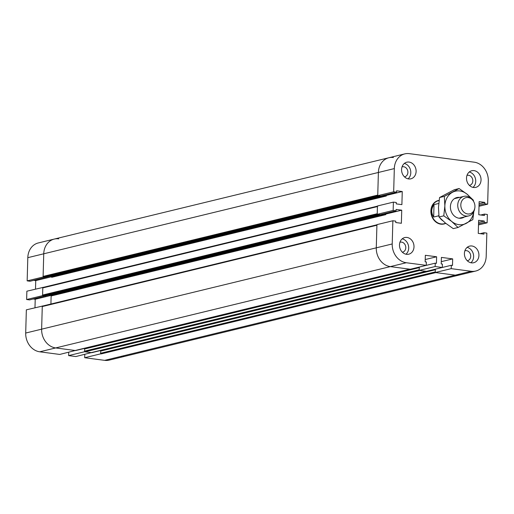 <?xml version="1.0" encoding="UTF-8"?>
<svg xmlns="http://www.w3.org/2000/svg" width="514" height="514" viewBox="0 0 514 514"><rect width="100%" height="100%" fill="white"/><g stroke="black" fill="none" stroke-linecap="round" stroke-linejoin="round"><path stroke-width="0.77" d="M43.234 287.371L26.869 291.187L26.638 299.521L29.542 299.9L45.483 295.865M42.803 287.313L42.572 295.646L26.638 299.521M42.572 295.646L45.476 296.025M33.262 298.994L35.215 299.257L34.984 307.732M50.912 295.441L35.215 299.257M48.766 295.068L51.156 295.383L50.912 304.025L51.137 295.974A0.604 0.508 -103.7 0 0 50.642 295.312L48.766 295.068M85.093 348.421L84.662 348.363L84.566 351.737L68.632 355.611L75.809 356.555L91.749 352.52M84.566 351.737L91.743 352.681L100.718 350.477L100.628 353.85L84.694 357.725L104.683 360.353A17.11 14.366 76.3 0 0 109.193 360.121L125.127 356.247A17.11 14.366 -103.7 0 1 120.617 356.478A17.11 14.366 76.3 0 0 125.127 356.247L459.773 274.919A17.11 14.366 -103.7 0 1 455.263 275.151A17.11 14.366 76.3 0 0 459.773 274.919L475.713 271.045A17.11 14.366 -103.7 0 1 471.203 271.283L451.208 268.649L451.305 265.275L452.5 265.436L452.68 258.889L441.404 257.405L441.224 263.952L442.419 264.106L442.323 267.479L435.146 266.535L435.242 263.162L436.437 263.322L436.617 256.775L425.341 255.291L425.162 261.838L426.357 261.992L426.26 265.365L435.242 263.162M85.767 348.254A0.604 0.508 -103.7 0 0 85.87 347.927L85.864 348.235M84.662 348.363L75.68 350.548M68.722 352.257L68.632 355.611M51.676 276.738L51.657 277.335A0.604 0.508 -103.7 0 0 51.162 276.667L51.676 276.738M51.432 276.795L35.742 280.612L35.505 289.093M58.737 238.849A17.11 14.366 76.3 0 0 54.227 239.081L38.287 242.955A17.11 14.366 76.3 0 0 27.807 257.668L27.158 280.875L30.063 281.254L46.003 277.219M54.227 239.081A17.11 14.366 76.3 0 0 43.741 253.794L43.112 276.403L377.758 195.082L378.388 172.466A17.11 14.366 -103.7 0 1 388.873 157.753L54.227 239.081A17.11 14.366 76.3 0 0 43.741 253.794L43.092 277.001L27.158 280.875M43.092 277.001L45.997 277.387M33.783 280.355L35.742 280.612M42.713 306.016L26.349 309.833L25.7 333.04A17.11 14.366 76.3 0 0 39.751 351.807L59.746 354.442L75.686 350.407M42.283 305.958L41.634 329.166A17.11 14.366 76.3 0 0 55.685 347.939L75.68 350.567M101.83 350.368A0.604 0.508 76.3 0 0 101.933 350.04L101.926 350.349M101.155 350.535L100.718 350.477M84.784 354.371L84.694 357.725M100.628 353.85L101.142 353.915A0.604 0.508 -103.7 0 1 100.641 353.253L100.705 351.075A0.604 0.508 -103.7 0 1 101.232 350.548L435.364 269.342M85.016 348.441L419.302 267.203L85.17 348.434A0.604 0.508 76.3 0 0 84.643 348.961L84.579 351.139A0.604 0.508 76.3 0 0 85.08 351.801L419.726 270.48L425.875 271.283A0.604 0.508 76.3 0 0 426.035 271.276M91.531 352.54A0.604 0.508 -103.7 0 1 91.229 352.61L85.08 351.801M101.142 353.915L435.788 272.587L455.263 275.151L435.274 272.523L451.208 268.649M435.718 269.227A0.604 0.508 76.3 0 0 435.352 269.747L435.287 271.925L100.641 353.253M385.802 214.055L385.783 214.646A0.604 0.508 76.3 0 0 385.288 213.985L383.842 213.798L385.802 214.055L401.736 210.181L396.095 209.442L396.056 210.83L393.152 210.444L393.383 202.118L396.294 202.497L396.249 203.885L401.89 204.63L402.256 191.536L396.615 190.797L396.577 192.185L393.673 191.799L394.322 168.592A17.11 14.366 -103.7 0 1 404.807 153.879A17.11 14.366 -103.7 0 1 409.317 153.647L474.249 162.193A17.11 14.366 -103.7 0 1 488.3 180.96L487.651 204.167L484.747 203.788L484.786 202.394L479.144 201.655L478.785 214.743L484.419 215.488L484.458 214.1L487.362 214.479L487.131 222.813L484.227 222.427L484.265 221.039L478.624 220.3L478.258 233.388L483.899 234.133L483.937 232.746L486.842 233.125L486.193 256.332A17.11 14.366 -103.7 0 1 475.713 271.045M379.769 214.627A0.604 0.508 -103.7 0 1 379.608 214.634L377.732 214.383L43.086 295.711L44.962 295.961A0.604 0.508 76.3 0 0 45.271 295.884M377.443 206.185L43.317 287.384A0.604 0.508 76.3 0 0 42.79 287.911L42.591 295.049A0.604 0.508 76.3 0 0 43.086 295.711M42.591 295.049L377.237 213.721L377.437 206.583A0.604 0.508 -103.7 0 1 377.803 206.063M84.579 351.139L419.225 269.811L419.289 267.633A0.604 0.508 -103.7 0 1 419.662 267.113M386.322 195.41L386.303 196.007A0.604 0.508 76.3 0 0 385.808 195.346L384.363 195.153L386.322 195.41L402.256 191.536M396.577 192.185L380.643 196.059L377.739 195.673L378.388 172.466A17.11 14.366 -103.7 0 1 388.873 157.753A17.11 14.366 -103.7 0 1 393.383 157.522M380.289 195.982A0.604 0.508 -103.7 0 1 380.129 195.988L378.253 195.744L43.606 277.072L45.483 277.316A0.604 0.508 76.3 0 0 45.791 277.245M409.973 269.163A0.604 0.508 -103.7 0 1 409.812 269.175L390.332 266.612A17.11 14.366 -103.7 0 1 376.28 247.838L376.916 225.228A0.604 0.508 -103.7 0 1 377.282 224.708M43.112 276.403A0.604 0.508 76.3 0 0 43.606 277.072M42.636 306.036L376.923 224.798L42.797 306.029A0.604 0.508 76.3 0 0 42.27 306.556L41.634 329.166A17.11 14.366 76.3 0 0 55.685 347.939L75.166 350.497A0.604 0.508 76.3 0 0 75.474 350.426M474.942 206.679A8.32 6.984 -103.7 0 1 474.827 207.926A8.32 6.984 -103.7 0 1 465.144 213.079A8.32 6.984 -103.7 0 1 462.086 200.499A8.32 6.984 -103.7 0 1 473.053 200.633A8.32 6.984 -103.7 0 1 474.942 206.679M473.053 200.633L472.539 199.946A10.062 8.449 76.3 0 0 463.911 196.361A10.062 8.449 76.3 0 0 458.077 208.131A10.062 8.449 76.3 0 0 468.665 215.919A10.062 8.449 76.3 0 0 474.685 208.768L474.827 207.926M438.815 215.282L438.66 215.822L433.668 217.036C431.021 212.802 431.137 208.665 434.015 204.611L438.738 203.46M433.668 217.036L434.015 204.611M445.754 223.346L444.128 223.744A11.873 9.972 -103.7 0 1 431.631 214.563A11.873 9.972 -103.7 0 1 438.519 200.666L439.084 200.531M442.599 220.622A11.873 9.972 -103.7 0 1 440.01 218.058M438.937 216.375A11.873 9.972 -103.7 0 1 438.66 215.822M445.734 223.352A12.079 10.139 -103.7 0 1 443.987 223.988A12.079 10.139 -103.7 0 1 431.285 214.646A12.079 10.139 -103.7 0 1 438.288 200.518A12.079 10.139 -103.7 0 1 439.11 200.357M466.975 175.435A5.134 4.311 -103.7 0 1 467.252 175.351A5.134 4.311 -103.7 0 1 472.649 179.322A5.134 4.311 -103.7 0 1 469.674 185.329A5.134 4.311 -103.7 0 1 469.398 185.387M464.868 250.806A5.134 4.311 -103.7 0 1 465.144 250.723A5.134 4.311 -103.7 0 1 470.548 254.693A5.134 4.311 -103.7 0 1 467.573 260.701A5.134 4.311 -103.7 0 1 467.29 260.759M399.943 242.261A5.134 4.311 -103.7 0 1 400.22 242.184A5.134 4.311 -103.7 0 1 405.617 246.148A5.134 4.311 -103.7 0 1 402.642 252.156A5.134 4.311 -103.7 0 1 402.359 252.213M402.044 166.889A5.134 4.311 -103.7 0 1 402.321 166.812A5.134 4.311 -103.7 0 1 407.724 170.776A5.134 4.311 -103.7 0 1 404.749 176.784A5.134 4.311 -103.7 0 1 404.467 176.842M478.932 255.374A8.552 7.183 -103.7 0 1 473.69 262.731A8.552 7.183 -103.7 0 1 464.695 256.12A8.552 7.183 -103.7 0 1 469.648 246.11A8.552 7.183 -103.7 0 1 478.932 255.374M470.882 262.75A8.552 7.183 76.3 0 0 473.619 256.666A8.552 7.183 76.3 0 0 467.149 247.382M416.109 171.464A8.552 7.183 -103.7 0 1 410.866 178.821A8.552 7.183 -103.7 0 1 401.864 172.203A8.552 7.183 -103.7 0 1 406.825 162.193A8.552 7.183 -103.7 0 1 416.109 171.464M408.058 178.84A8.552 7.183 76.3 0 0 410.795 172.755A8.552 7.183 76.3 0 0 404.325 163.465M414.001 246.836A8.552 7.183 -103.7 0 1 408.759 254.192A8.552 7.183 -103.7 0 1 399.764 247.575A8.552 7.183 -103.7 0 1 404.724 237.564A8.552 7.183 -103.7 0 1 414.001 246.836M405.951 254.212A8.552 7.183 76.3 0 0 408.694 248.121A8.552 7.183 76.3 0 0 402.218 238.837M481.04 180.003A8.552 7.183 -103.7 0 1 475.797 187.359A8.552 7.183 -103.7 0 1 466.796 180.748A8.552 7.183 -103.7 0 1 471.756 170.738A8.552 7.183 -103.7 0 1 481.04 180.003M472.989 187.385A8.552 7.183 76.3 0 0 475.726 181.294A8.552 7.183 76.3 0 0 469.25 172.01M480.738 215.006L484.458 214.1M478.495 224.907L487.131 222.813M478.528 223.815L484.227 222.427M478.566 222.427L484.265 221.039M393.152 210.444L377.218 214.319L380.122 214.698L396.056 210.83M377.218 214.319L377.449 205.986L393.383 202.118M451.305 265.275L426.389 271.353L419.212 270.409L435.146 266.535M419.212 270.409L419.302 267.055M425.226 259.544L436.617 256.775M392.863 220.763L376.929 224.631L376.28 247.838A17.11 14.366 -103.7 0 0 390.332 266.612L410.326 269.24L426.26 265.365L406.272 262.738A17.11 14.366 -103.7 0 1 392.214 243.964L392.863 220.763L395.767 221.142L395.729 222.53L401.37 223.275L401.736 210.181M441.288 261.658L452.68 258.889M377.739 195.673L393.673 191.799M479.016 206.268L487.651 204.167M479.048 205.17L484.747 203.788M479.087 203.782L484.786 202.394M480.217 233.645L483.937 232.746M435.274 272.523L435.364 269.169M459.632 197.395A10.569 8.873 76.3 0 0 451.761 201.584A10.569 8.873 76.3 0 0 453.149 214.749A10.569 8.873 76.3 0 0 464.386 216.959M470.368 197.781A17.11 14.366 76.3 0 0 467.053 194.17A17.11 14.366 76.3 0 0 452.526 192.262A17.11 14.366 76.3 0 0 444.861 205.908A17.11 14.366 76.3 0 0 451.71 221.463A17.11 14.366 76.3 0 0 466.237 223.372A17.11 14.366 76.3 0 0 473.747 211.691M459.118 188.548L454.357 189.705L439.56 197.524L438.481 207.457L439.02 216.992L445.336 223.012L453.271 228.64L458.032 227.477L451.71 221.463L443.781 215.835L444.861 205.908L444.321 196.367L459.118 188.548L467.053 194.17L473.368 200.19L473.51 201.302M473.824 211.537L472.829 219.658L458.032 227.477M444.321 196.367L439.56 197.524M443.781 215.835L439.02 216.992M394.322 168.592L27.807 257.668M392.214 243.964L25.7 333.04M406.272 262.738L39.751 351.807M471.203 271.283L104.683 360.353M425.875 271.283L91.229 352.61M435.352 269.747L100.705 351.075M385.288 213.985L50.642 295.312M379.608 214.634L44.962 295.961M377.437 206.583L42.79 287.911M385.783 214.646L51.137 295.974M419.289 267.633L84.643 348.961M386.303 196.007L51.657 277.335M380.129 195.988L45.483 277.316M385.808 195.346L51.162 276.667M376.916 225.228L42.27 306.556M409.812 269.175L75.166 350.497M425.958 271.296L91.389 352.604M101.072 350.554L435.364 269.31M45.123 295.955L379.692 214.646M43.157 287.39L377.443 206.153M380.212 196.001L45.643 277.309M409.896 269.182L75.327 350.49M463.911 196.361L454.376 198.674M468.665 215.919L459.13 218.232M388.873 157.753L404.807 153.879"/></g></svg>
